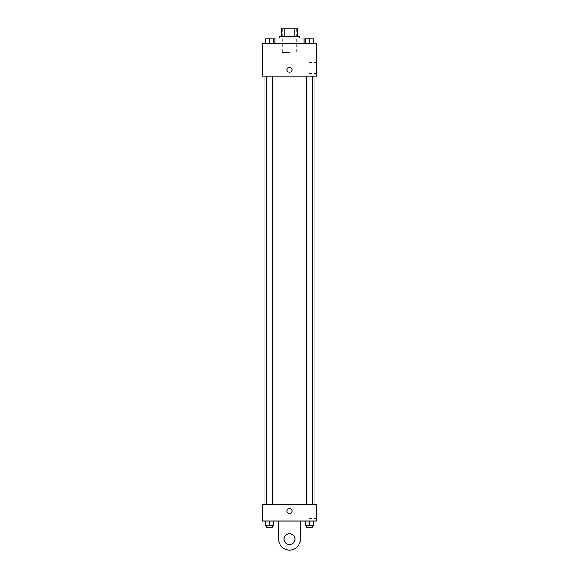 <?xml version="1.0" encoding="UTF-8"?>
<svg xmlns="http://www.w3.org/2000/svg" width="579" height="579" viewBox="0 0 579 579"><rect width="100%" height="100%" fill="white"/><g stroke="black" fill="none" stroke-linecap="round" stroke-linejoin="round"><path stroke-width="0.43" stroke-dasharray="2.9 2.17" d="M289.5 52.551L282.241 52.551L289.5 52.551M289.5 28.95L282.241 28.95L289.5 28.95M294.827 36.209L294.827 28.95L297.671 28.95L297.671 36.209L284.173 36.209L297.671 36.209M294.827 28.95L281.329 28.95M284.173 36.209L281.329 36.209L284.173 36.209L284.173 28.95M299.488 36.209L279.512 36.209M279.512 38.026L299.488 38.026L279.512 38.026M274.974 38.026L304.026 38.026M289.5 43.476L274.974 43.476L289.5 43.476M265.37 43.476L273.541 43.476L265.37 43.476L273.541 43.476L265.37 43.476L273.541 43.476L269.452 43.476L269.452 38.938L265.37 38.938L272.181 38.938L265.37 38.938L265.37 43.476L269.452 43.476L265.37 43.476L265.37 38.938L265.37 43.476L273.541 43.476L269.452 43.476L269.452 38.938L273.541 38.938L266.731 38.938L273.541 38.938L273.541 43.476L273.541 38.938M305.459 43.476L313.63 43.476L305.459 43.476L313.63 43.476L305.459 43.476L313.63 43.476L309.548 43.476L309.548 38.938L305.459 38.938L312.269 38.938L305.459 38.938L305.459 43.476L309.548 43.476L305.459 43.476L305.459 38.938L305.459 43.476L313.63 43.476L309.548 43.476L309.548 38.938L313.63 38.938L306.819 38.938L313.63 38.938L313.63 43.476L313.63 38.938M316.735 43.476L262.265 43.476L262.265 76.16L316.735 76.16L316.735 43.476M262.265 69.806L262.265 72.303L262.265 69.806M289.5 76.16L264.082 76.16L289.5 76.16M309.548 76.16L306.819 76.16L309.548 76.16M269.452 76.16L272.181 76.16L269.452 76.16M316.735 67.989L316.735 62.337L316.735 67.989M289.5 67.309A2.497 2.497 0 0 0 287.336 71.051A2.497 2.497 0 0 0 291.664 71.051A2.497 2.497 0 0 0 289.5 67.309A2.497 2.497 0 0 0 287.336 71.051A2.497 2.497 0 0 0 291.664 71.051A2.497 2.497 0 0 0 289.5 67.309M289.5 72.303A2.497 2.497 0 0 1 287.336 68.554A2.497 2.497 0 0 1 291.664 68.554A2.497 2.497 0 0 1 289.5 72.303M308.976 67.989L308.976 62.337L308.976 67.989M289.5 504.656L264.082 504.656L289.5 504.656M309.548 504.656L306.819 504.656L309.548 504.656M269.452 504.656L272.181 504.656L269.452 504.656M316.735 504.656L262.265 504.656L262.265 520.999L316.735 520.999L316.735 504.656L262.265 504.656M309.548 43.476L309.548 38.938M306.819 38.938L312.269 38.923M269.452 43.476L269.452 38.938M266.731 38.938L272.181 38.923M313.63 525.537L313.63 520.999L313.63 525.537L305.459 525.537L305.459 520.999L313.63 520.999L305.459 520.999L313.63 520.999L305.459 520.999L313.63 520.999L305.459 520.999L305.459 525.537L312.269 525.537L309.548 525.537L309.548 520.999L309.548 525.537L305.459 525.537L305.459 520.999M306.819 525.537L306.819 527.353L312.269 527.353L306.819 527.353L312.269 527.353L312.269 525.537L306.819 525.537L312.269 525.537M309.548 525.537L309.548 520.999M273.541 525.537L273.541 520.999L273.541 525.537L265.37 525.537L265.37 520.999L273.541 520.999L265.37 520.999L273.541 520.999L265.37 520.999L273.541 520.999L265.37 520.999L265.37 525.537L272.181 525.537L269.452 525.537L269.452 520.999L269.452 525.537L265.37 525.537L265.37 520.999M266.731 525.537L266.731 527.353L272.181 527.353L266.731 527.353L272.181 527.353L272.181 525.537L266.731 525.537L272.181 525.537M269.452 525.537L269.452 520.999M287.003 511.011A2.497 2.497 0 0 0 290.745 513.175A2.497 2.497 0 0 0 290.745 508.854A2.497 2.497 0 0 0 287.003 511.011M316.735 512.828L316.735 507.175L316.735 512.828M308.976 512.828L308.976 507.175L308.976 512.828M291.997 511.011A2.497 2.497 0 0 0 288.255 508.854A2.497 2.497 0 0 0 288.255 513.175A2.497 2.497 0 0 0 291.997 511.011A2.497 2.497 0 0 1 288.255 513.175A2.497 2.497 0 0 1 288.255 508.854A2.497 2.497 0 0 1 291.997 511.011M262.265 513.508L262.265 508.514L262.265 513.508M278.608 520.999L278.608 539.158L278.608 520.999L300.392 520.999L300.392 539.158A10.892 10.892 0 0 1 289.5 550.05A10.892 10.892 0 0 1 278.608 539.158A10.892 10.892 0 0 0 289.5 550.05A10.892 10.892 0 0 0 300.392 539.158A10.892 10.892 0 0 1 289.5 550.05A10.892 10.892 0 0 1 278.608 539.158L278.608 520.999L300.392 520.999M289.5 544.6A5.45 5.45 0 0 1 284.781 536.429A5.45 5.45 0 0 1 294.219 536.429A5.45 5.45 0 0 1 289.5 544.6A5.45 5.45 0 0 1 284.781 536.429A5.45 5.45 0 0 1 294.219 536.429A5.45 5.45 0 0 1 289.5 544.6A5.45 5.45 0 0 1 284.781 536.429A5.45 5.45 0 0 1 294.219 536.429A5.45 5.45 0 0 1 289.5 544.6M289.5 533.708A5.45 5.45 0 0 1 294.219 541.879A5.45 5.45 0 0 1 284.781 541.879A5.45 5.45 0 0 1 289.5 533.708A5.45 5.45 0 0 0 284.781 541.879A5.45 5.45 0 0 0 294.219 541.879A5.45 5.45 0 0 0 289.5 533.708M282.241 28.95L282.241 52.551M296.759 28.95L296.759 52.551M308.976 73.642L316.735 73.642M308.976 62.337L316.735 62.337M272.181 504.656L272.181 76.16M266.731 504.656L266.731 76.16M312.269 504.656L312.269 76.16M306.819 504.656L306.819 76.16M316.735 507.175L308.976 507.175M316.735 518.48L308.976 518.48"/><path stroke-width="0.87" d="M284.173 36.209L284.173 28.95L281.329 28.95L281.329 36.209L281.329 28.95M284.173 28.95L297.671 28.95L297.671 36.209M294.827 36.209L294.827 28.95M279.512 38.026L279.512 36.209L299.488 36.209L299.488 38.026M304.026 43.476L304.026 38.026L274.974 38.026L274.974 43.476M262.265 43.476L316.735 43.476L316.735 76.16L262.265 76.16L262.265 43.476M289.5 72.303A2.497 2.497 0 0 1 287.336 68.554A2.497 2.497 0 0 1 291.664 68.554A2.497 2.497 0 0 1 289.5 72.303M262.265 504.656L316.735 504.656L316.735 520.999L262.265 520.999L262.265 504.656L316.735 504.656M305.459 43.476L305.459 38.938L313.63 38.938L313.63 43.476L313.63 38.938M309.548 43.476L309.548 38.938L306.819 38.923M312.269 38.938L309.548 38.923M265.37 43.476L265.37 38.938L273.541 38.938L273.541 43.476L273.541 38.938M269.452 43.476L269.452 38.938L266.731 38.923M272.181 38.938L269.452 38.923M305.459 520.999L305.459 525.537L313.63 525.537L313.63 520.999L313.63 525.537M309.548 525.537L309.548 520.999M312.269 525.537L312.269 527.353L306.819 527.353L306.819 525.537M265.37 520.999L265.37 525.537L273.541 525.537L273.541 520.999L273.541 525.537M269.452 525.537L269.452 520.999M272.181 525.537L272.181 527.353L266.731 527.353L266.731 525.537M287.003 511.011A2.497 2.497 0 0 1 290.745 508.854A2.497 2.497 0 0 1 290.745 513.175A2.497 2.497 0 0 1 287.003 511.011M300.392 520.999L300.392 539.158A10.892 10.892 0 0 1 289.5 550.05A10.892 10.892 0 0 1 278.608 539.158L278.608 520.999M289.5 544.6A5.45 5.45 0 0 1 284.781 536.429A5.45 5.45 0 0 1 294.219 536.429A5.45 5.45 0 0 1 289.5 544.6M314.918 504.656L314.918 76.16M264.082 504.656L264.082 76.16M306.819 76.16L306.819 504.656M312.269 76.16L312.269 504.656M272.181 504.656L272.181 76.16M266.731 504.656L266.731 76.16"/></g></svg>

